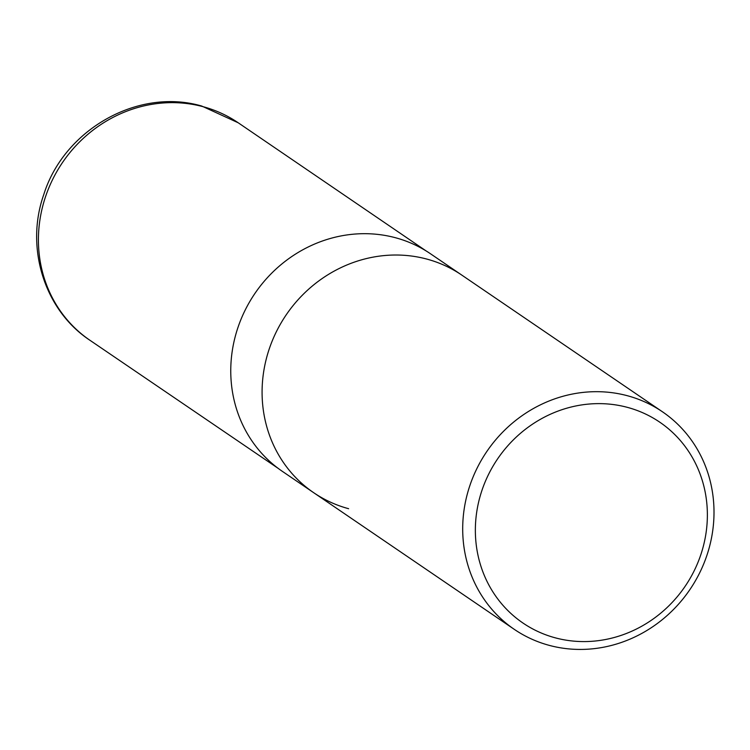 <?xml version="1.0" encoding="UTF-8"?>
<svg xmlns="http://www.w3.org/2000/svg" width="750" height="750" viewBox="0 0 750 750"><rect width="100%" height="100%" fill="white"/><g stroke="black" fill="none" stroke-linecap="round" stroke-linejoin="round"><path stroke-width="1.12" d="M627.469 407.381A121.5 113.353 -55.7 0 1 668.775 605.906A121.5 113.353 -55.7 0 1 477.834 554.522A121.5 113.353 -55.7 0 1 627.469 407.381M627.459 395.747A131.616 122.784 -55.7 0 1 662.447 411.788A131.616 122.784 -55.7 0 1 689.831 589.688A131.616 122.784 -55.7 0 1 514.247 629.325A131.616 122.784 -55.7 0 1 476.531 469.294A131.616 122.784 -55.7 0 1 627.459 395.747M662.447 411.788L461.841 275.128A131.616 122.784 124.3 0 0 426.853 259.088A131.616 122.784 124.3 0 0 275.916 332.634A131.616 122.784 124.3 0 0 313.641 492.666A131.616 122.784 -55.7 0 1 275.916 332.634A131.616 122.784 -55.7 0 1 426.853 259.088A131.616 122.784 -55.7 0 1 461.841 275.128L430.509 253.781A131.616 122.784 -55.7 0 0 395.522 237.75A131.616 122.784 -55.7 0 0 244.594 311.288A131.616 122.784 -55.7 0 0 282.319 471.328L313.641 492.666A131.616 122.784 -55.7 0 0 348.628 508.706M203.184 106.716A131.616 122.784 -55.7 0 1 238.219 122.784L201.769 106.059C138.009 87.347 63.891 129.694 43.725 194.719C25.012 247.65 44.381 310.312 90.019 340.331A131.616 122.784 -55.7 0 1 52.237 180.291A131.616 122.784 -55.7 0 1 203.184 106.716M514.247 629.325L313.641 492.666M426.291 251.044L238.219 122.784M278.222 468.403L90.019 340.331"/></g></svg>
